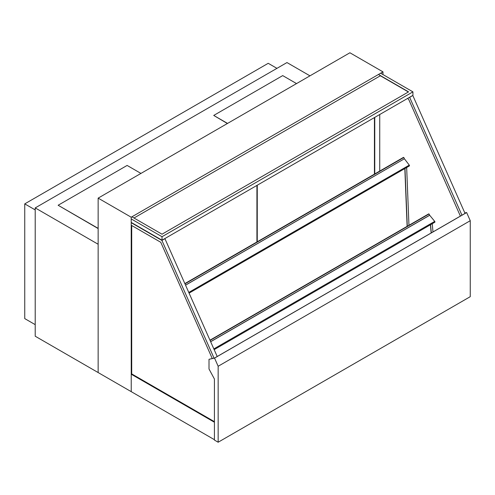 <?xml version="1.0" encoding="UTF-8"?>
<svg xmlns="http://www.w3.org/2000/svg" width="495" height="495" viewBox="0 0 495 495"><rect width="100%" height="100%" fill="white"/><g stroke="black" fill="none" stroke-linecap="round" stroke-linejoin="round"><path stroke-width="0.74" d="M214.415 421.66L131.732 373.917L131.231 374.208L131.231 391.65L214.415 439.684M131.231 374.208L214.415 422.241M382.975 74.566L382.975 71.862L131.212 217.218L131.231 391.632M131.212 217.218L98.146 198.13L349.909 52.773L382.975 71.862M98.146 198.13L98.146 372.556L131.212 391.644M131.713 225.51L131.713 373.929M374.764 117.377L374.764 173.943M379.733 171.078L379.733 114.512M133.99 218.017L380.364 75.772L408.394 91.959M257.091 241.882L257.091 185.316M257.258 185.223L257.258 241.789M374.43 174.141L374.43 117.575M256.924 185.415L256.924 241.981M432.271 223.709L432.976 231.938M430.594 224.674L431.293 232.904M430.44 224.767L431.145 232.996M406.661 167.508L408.963 225.293M404.984 168.479L407.286 226.258M404.823 168.572L407.125 226.351M184.901 283.561L403.481 157.367L403.932 157.695A1.188 0.947 -141.3 0 1 403.802 159.105L185.582 285.095M403.802 159.105L185.6 285.145M404.192 158.487L409.272 165.132A0.619 0.359 60 0 1 409.346 165.961L189.127 293.102M209.979 340.176L428.732 213.877L429.177 214.18A1.188 0.934 -146.3 0 1 429.072 215.56L210.641 341.674M428.992 215.684L210.666 341.729M429.45 214.96L434.721 221.389A0.619 0.359 60 0 1 434.82 222.236L214.168 349.631M407.428 98.524L408.598 99.198L460.387 216.111M461.959 215.201L409.606 97.261M412.7 95.479L409.749 97.342M412.836 95.56L465.046 213.419M217.212 356.505L164.866 238.565M212.262 358.529L160.764 242.284L131.212 225.219M131.212 222.701L161.915 240.428L165.002 238.646M161.915 240.428L214.057 358.145M378.452 74.473L408.561 91.86L162.02 234.197L131.905 216.816M412.923 91.86L162.02 236.721L162.02 240.205L412.923 95.349L412.923 91.86L380.63 73.217M162.02 236.721L131.212 218.932M162.02 240.205L131.212 222.422M464.861 212.999L466.333 212.677L214.57 358.034L209.008 359.296L214.539 358.102L218.153 366.257L218.153 442.227L214.415 440.067L214.415 379.022L209.008 368.985L209.008 359.296M464.836 212.943L466.637 212.553L214.539 358.102M466.637 212.553L470.25 220.708L218.153 366.257M470.25 220.708L470.25 296.678L218.153 442.227M35.207 324.646L24.75 318.607L24.75 203.872L268.222 63.31L276.946 68.347M24.75 203.872L35.207 209.911M35.207 207.912L35.207 336.216L98.146 372.556L98.146 244.252L35.207 207.912L286.97 62.562L309.963 75.84M140.945 173.417L127.116 165.435L58.132 205.258L98.146 228.554M58.132 205.258L98.146 228.362M296.536 83.587L282.707 75.605L213.722 115.434L227.384 123.515M213.722 115.434L227.552 123.416M403.79 157.509L185.012 283.821M409.272 165.132L188.818 292.409M429.035 214.001L210.084 340.411M434.721 221.389L213.846 348.907"/></g></svg>
